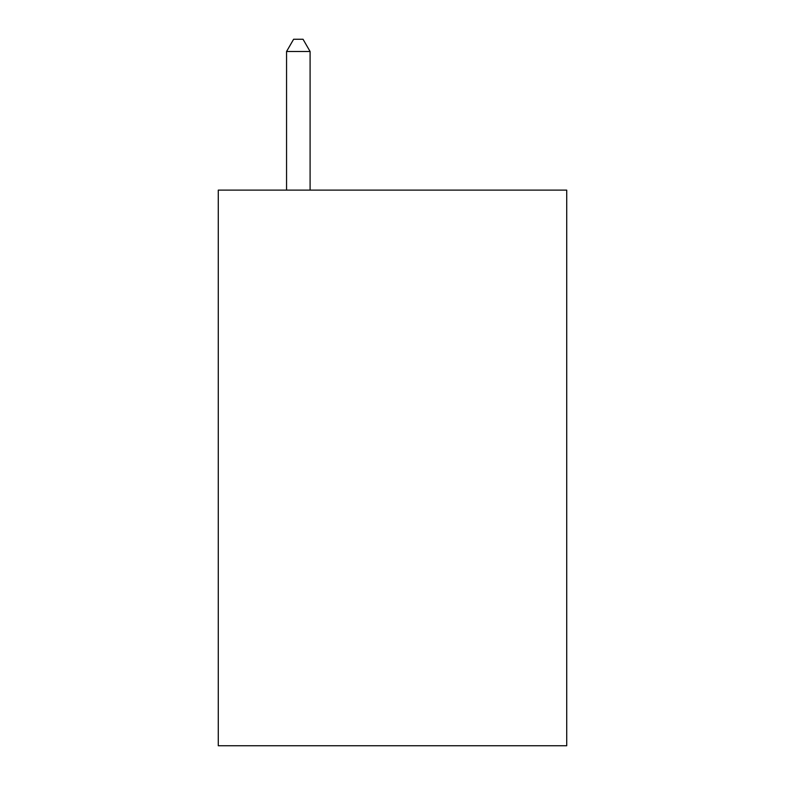 <?xml version="1.0" encoding="UTF-8"?>
<svg xmlns="http://www.w3.org/2000/svg" width="785" height="785" viewBox="0 0 785 785"><rect width="100%" height="100%" fill="white"/><g stroke="black" fill="none" stroke-linecap="round" stroke-linejoin="round"><path stroke-width="1.18" d="M566.721 190.117L566.721 745.75L218.279 745.75L218.279 190.117L566.721 190.117M310.095 190.117L310.095 51.496L286.554 51.496L286.554 190.117M286.554 51.496L293.619 39.25L303.03 39.25L310.095 51.496"/></g></svg>
